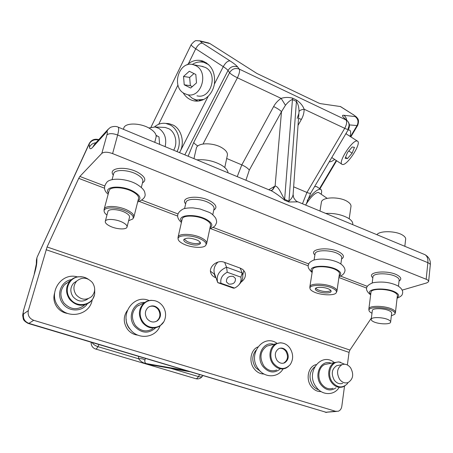 <?xml version="1.0" encoding="UTF-8"?>
<svg xmlns="http://www.w3.org/2000/svg" width="453" height="453" viewBox="0 0 453 453"><rect width="100%" height="100%" fill="white"/><g stroke="black" fill="none" stroke-linecap="round" stroke-linejoin="round"><path stroke-width="0.68" d="M208.086 42.848L209.949 43.579L256.913 73.471L318.601 102.99L320.277 103.618L340.509 106.557M203.057 144.003L237.412 77.797C233.459 75.849 230.843 74.15 229.563 72.69C231.998 68.879 235.237 67.684 239.275 69.105C240.011 70.764 239.394 73.658 237.412 77.797L281.137 98.386L285.464 105.272L281.494 111.687L249.297 170.118L245.922 180.243M348.023 128.567C349.529 125.696 349.359 123.176 347.513 121.008L346.001 119.932C347.168 121.715 346.738 124.513 344.722 128.329L306.936 192.457L293.652 186.834M298.046 125.345L301.381 119.428C303.204 116.223 304.127 112.825 304.15 109.224C302.83 105.702 300.288 102.633 296.534 100.028L292.564 98.148C288.657 97.118 284.846 97.197 281.137 98.386C277.916 100.532 275.418 103.256 273.635 106.551C277.395 108.38 280.016 110.096 281.494 111.687L275.107 186.03C278.776 186.342 281.573 194.756 284.597 199.354L288.918 201.143C291.602 198.782 293.012 196.398 293.142 193.986L299.008 111.614C299.014 107.293 298.119 103.89 296.33 101.404L292.361 99.524C290.311 100.198 288.012 102.112 285.464 105.272M299.008 111.614C299.41 110.481 301.126 109.688 304.15 109.224L344.722 128.329C347.055 129.399 348.3 129.722 348.47 129.298C349.988 126.279 349.671 123.516 347.513 121.008L343.612 117.486L346.001 119.932L239.275 69.105L237.644 66.936C236.455 65.425 233.895 63.397 229.977 60.861L202.463 43.16C200.492 41.835 200.118 41.28 201.33 41.489L199.399 40.736M91.076 342.23L91.189 343.595L91.285 342.292M92.152 342.553C93.318 344.405 95.243 345.769 97.91 346.653C96.919 348.499 96.115 349.28 95.504 348.991C92.978 348.057 91.54 346.262 91.189 343.595M170.736 368.34L198.454 376.59C197.395 378.312 196.432 378.991 195.577 378.634L95.764 349.065M98.981 344.597L97.91 346.653L138.68 358.793C140.102 361.018 142.463 362.638 145.758 363.657L149.473 364.756L155.872 365.713M350.039 136.353C350.99 132.984 350.849 130.9 349.608 130.107L348.091 129.932M329.291 161.721C330.56 162.004 332.338 161.24 334.631 159.416M316.777 186.698L314.614 186.534M183.108 92.723C185.741 97.095 189.32 99.796 193.844 100.832C198.103 101.659 202.157 100.742 205.996 98.086L208.244 96.189C211.415 92.956 213.471 88.924 214.399 84.088C215.532 72.276 211.421 64.513 202.061 60.804C197.287 59.581 192.791 60.504 188.567 63.579L186.97 64.955M149.473 364.756L151.529 364.948M138.595 356.443L138.68 358.793C141.461 358.402 143.539 358.884 144.909 360.243C144.615 362.032 145.079 363.142 146.285 363.578L145.758 363.657M321.211 194.258C321.919 191.659 321.772 190.045 320.769 189.416L320.078 189.224C316.851 189.547 312.564 193.312 307.213 200.52M179.484 152.621C185.067 143.816 181.959 129.671 173.454 125.215L168.918 123.601L166.183 123.454M197.927 101.093L193.691 99.054M198.907 62.021L203.578 61.319M301.381 119.428L298.55 118.341M145.356 358.465L144.909 360.243M346.166 133.867L346.375 132.842M318.833 192.633L318.114 192.366C314.688 193.063 310.628 197.112 305.928 204.518M177.021 151.596C181.874 142.678 178.544 129.371 170.373 125.051L165.815 123.431C161.647 122.837 157.882 123.997 154.518 126.914M201.132 100.492L199.314 100.238M204.954 62.61L206.506 62.882M270.888 190.622L272.746 189.767L275.107 186.03L268.782 189.745M270.668 190.532L271.987 191.081C275.973 193.437 280.169 196.477 284.569 200.203L292.564 98.148M284.569 200.203L288.895 201.993L297.893 201.851M173.663 150.203C177.972 143.278 175.521 132.259 168.895 128.754L165.243 127.463L163.063 127.361M208.754 64.722L204.099 62.44C199.977 61.376 196.041 62.055 192.276 64.479M188.057 94.773L192.582 98.511L196.381 99.915L203.771 99.439M37.112 257.219L89.105 144.111C91.11 140.566 94.224 139.179 98.46 139.96M23.584 310.226L34.502 273.47C35.968 268.414 36.744 264.518 36.835 261.783L36.325 263.974L36.416 260.13L37.021 257.417L89.139 143.703L89.49 147.146C90.787 144.586 92.95 143.108 95.974 142.718M36.416 260.13L36.925 257.95L36.835 261.783M357.241 141.042C352.779 139.099 337.468 162.763 342.1 164.348L342.479 164.479C347.145 165.894 361.953 142.984 357.491 141.143L357.241 141.042M402.219 290.101L426.788 282.904L428.612 281.67C428.827 280.826 428.017 280.022 426.182 279.252L112.604 153.595C107.604 151.851 104.014 151.778 101.829 153.374L79.87 176.455L78.731 178.363L47.084 246.981L28.329 310.611C27.48 315.248 29.275 318.476 33.709 320.305L335.526 411.279L338.227 411.256C340.197 410.497 341.386 408.866 341.805 406.364L344.523 386.092M347.366 364.959L349.053 352.377L349.914 350.067L371.381 318.04M165.135 146.659C166.857 138.612 164.728 132.491 158.754 128.301L155.051 126.982L148.822 127.973M196.987 95.804C210.883 99.739 218.657 73.522 205.203 67.378L201.353 66.212M347.479 152.485L345.158 158.295L347.502 158.578L352.123 153.148L354.467 147.361L352.174 146.982L347.479 152.485M321.069 391.568C317.236 391.732 313.94 390.016 311.188 386.42C305.418 378.968 308.34 366.256 316.041 364.631M264.014 374.031C260.073 373.968 256.738 372.156 254.008 368.6C248.589 361.607 250.673 349.942 257.734 346.975M137.752 335.118C133.584 334.654 130.141 332.666 127.412 329.15C123.273 322.757 123.21 316.568 127.236 310.582M67.757 313.487C63.42 312.859 59.87 310.781 57.101 307.242C53.998 302.87 53.148 298.182 54.564 293.182M66.223 283.25L66.744 283.182M241.092 282.106C244.903 279.286 246.166 275.962 244.88 272.134L242.887 269.524L240.158 268.085L242.191 272.87L226.551 267.191C219.048 270.554 216.07 275.577 217.621 282.264L217.768 282.644L233.346 288.136L234.586 288.074C239.569 285.492 241.676 281.851 240.917 277.168L242.191 272.87C243.572 276.976 242.582 280.837 239.224 284.467M215.979 277.751L215.526 277.593L214.218 273.991L214.665 274.156M240.158 268.085L224.201 262.253C217.321 259.376 208.227 266.862 210.883 273.153C211.687 275.254 213.233 276.738 215.526 277.593M399.053 281.019C401.698 279.416 401.307 277.542 397.87 275.407C388.538 269.648 366.081 271.721 372.581 277.53L372.836 277.808M341.579 258.957C344.512 257.117 343.929 254.931 339.841 252.417C329.722 246.324 308.102 248.64 314.778 254.863L314.88 254.982M213.765 210.101C217.468 207.712 216.364 204.733 210.452 201.16C198.941 194.53 179.422 196.868 185.645 203.867M142.463 182.933C146.67 180.254 145.198 176.766 138.035 172.474C125.866 165.622 107.446 167.78 113.29 175.101M233.17 276.353C228.471 275.911 226.234 277.774 226.455 281.936L228.731 284.059C233.459 284.478 235.685 282.593 235.401 278.408L233.17 276.353M159.62 144.365L158.986 136.914L156.07 135.328M195.634 65.594L193.408 64.722C178.992 60.107 170.804 87.084 184.422 93.55L187.344 94.643C201.443 98.652 209.297 71.851 195.634 65.594M325.701 213.414C334.342 213.069 341.856 214.648 348.249 218.159C351.687 220.311 353.164 222.468 352.683 224.626M196.891 159.864C205.373 159.15 213.471 160.855 221.183 164.988C225.435 167.536 227.729 170.147 228.063 172.82M347.502 158.578L345.554 157.304M352.123 153.148L348.77 150.968M318.742 389.818C316.404 389.138 314.41 387.689 312.757 385.458C308.612 378.119 309.189 371.97 314.501 367.004M260.9 371.8L255.588 367.593C251.772 361.358 251.885 355.594 255.922 350.305M130.86 330.073L129.026 328.051C127.078 325.367 126.121 322.389 126.155 319.099M242.768 275.231L243.856 270.475M210.503 271.273L214.218 273.991M224.665 262.423L226.551 267.191L227.253 272.242L240.917 277.168M372.91 277.225L372.989 276.59C373.668 272.746 390.056 272.904 396.551 276.919C398.612 278.125 399.467 279.314 399.116 280.475L398.459 286.217M314.988 254.275L315.09 253.646C315.871 249.643 331.556 249.818 338.516 254.003C341.03 255.458 342.083 256.879 341.675 258.278L340.854 263.957M185.883 202.831L186.002 202.304C186.97 198.086 201.217 198.403 209.127 202.904C212.91 205.039 214.529 207.1 213.98 209.093L212.78 214.733M113.618 173.884L113.726 173.482C114.773 169.212 128.324 169.649 136.721 174.314C141.37 176.908 143.38 179.388 142.763 181.749L141.33 187.429M227.253 272.242C222.208 274.892 220.113 278.567 220.962 283.267L234.586 288.074M156.863 135.758L156.177 136.353M183.539 76.449L184.224 84.802L190.673 88.041L196.5 82.899L195.821 74.468L189.314 71.263L183.539 76.449L189.665 77.418L190.339 85.662L192.276 86.631M138.069 305.594L139.088 305.311M65.447 283.867L66.517 283.34M217.95 262.089C214.365 265.685 213.221 269.586 214.535 273.782L217.621 282.264M220.962 283.267L217.768 282.644M184.224 84.802L190.339 85.662M193.986 73.562L189.665 77.418M321.302 202.797L321.432 201.981C322.406 196.806 339.875 196.449 347.508 201.579C350.26 203.357 351.386 205.152 350.899 206.959L349.206 218.776M196.24 148.629L196.398 147.955C197.633 142.519 213.499 142.412 222.134 147.905C226.251 150.498 227.967 153.074 227.281 155.639L224.767 167.525M376.913 234.699C379.512 230.498 396.188 230.781 402.791 235.243C405.061 236.704 405.996 238.17 405.588 239.648L404.829 246.307M123.692 128.471L123.822 127.967C125.147 122.599 140.3 122.757 149.513 128.358C154.598 131.466 156.755 134.507 155.979 137.469L154.756 142.344M333.006 388.289C328.748 389.625 324.971 388.215 321.67 384.059C316.76 377.666 318.601 366.828 324.892 364.455L328.306 363.793M276.658 369.999C271.823 371.828 267.525 370.435 263.765 365.826C259.229 357.553 260.243 350.984 266.817 346.12L270.741 345.107M152.684 328.821C146.347 332.434 140.56 331.285 135.328 325.384C130.94 318.114 131.568 311.721 137.202 306.211L141.846 303.991M84.326 305.322C77.123 310.515 70.294 309.693 63.845 302.876C59.694 296.398 59.943 290.333 64.586 284.682L68.754 281.783M370.95 292.564L371.03 291.959C371.687 288.284 388.176 288.606 394.739 292.513C396.817 293.691 397.689 294.835 397.343 295.945L395.486 312.174M312.513 269.994L312.61 269.393C313.357 265.571 329.144 265.9 336.183 269.971C338.725 271.392 339.795 272.768 339.393 274.099L336.998 290.718M182.123 219.371L182.236 218.867C183.159 214.83 197.502 215.271 205.515 219.677C209.343 221.76 210.99 223.759 210.458 225.662L206.738 243.193M109.065 190.86L109.173 190.475C110.17 186.381 123.811 186.942 132.321 191.506C137.027 194.043 139.088 196.443 138.493 198.703L133.941 216.772M345.112 385.69L343.057 386.828C338.753 388.187 334.926 386.749 331.568 382.513C326.579 375.99 328.402 364.954 334.756 362.547L338.685 361.902L340.588 362.264M288.402 366.494L285.939 368.13C281.047 369.988 276.687 368.561 272.859 363.861C267.904 357.423 269.575 346.726 275.888 343.782L280.6 342.768L282.853 343.142M163.629 321.953L160.011 325.95C153.578 329.625 147.695 328.442 142.361 322.411C137.882 314.982 138.505 308.465 144.224 302.853L146.461 301.46L148.941 300.599L151.03 300.316L154.484 300.65M94.377 295.113L92.893 298.782L90.424 301.834C83.103 307.117 76.149 306.268 69.564 299.286C65.328 292.666 65.566 286.477 70.283 280.718C72.474 278.493 75.119 277.174 78.233 276.76L82.672 276.925M368.872 309.524L368.895 308.68C369.529 305.192 386.137 305.701 392.768 309.49C394.869 310.633 395.752 311.732 395.412 312.78M309.858 287.429L309.903 286.534C310.628 282.91 326.522 283.408 333.64 287.372C336.211 288.748 337.304 290.073 336.907 291.33M178.029 237.831L178.131 236.925C179.009 233.085 193.454 233.674 201.574 237.967C205.452 239.994 207.134 241.913 206.625 243.725M104.077 209.858L104.207 209.014C105.147 205.124 118.89 205.809 127.519 210.26C132.293 212.74 134.399 215.05 133.833 217.197L133.154 218.369M348.142 382.525L346.924 384.161C342.083 388.385 337.253 387.734 332.428 382.213C326.262 374.303 330.996 360.928 339.371 362.077L344.591 364.212M289.795 347.938C293.425 353.719 293.561 359.286 290.209 364.625C284.88 370.084 279.376 369.716 273.68 363.533C267.338 355.463 272.4 341.998 281.234 342.921C284.62 343.176 287.474 344.846 289.795 347.938M162.695 306.007C165.673 310.333 166.347 314.903 164.728 319.722C161.721 328.799 148.827 330.299 143.091 322.004C136.5 313.776 141.885 300.401 151.551 300.424C156.036 300.367 159.75 302.225 162.695 306.007M94.688 289.178L94.694 293.657C93.443 305.084 77.089 308.759 70.232 298.838C63.658 290.684 68.811 277.627 78.692 276.828C82.101 276.455 85.283 277.23 88.239 279.161M371.987 313.227L371.805 313.131C369.971 312.179 369.036 311.234 368.991 310.294C368.3 306.539 385.497 306.738 392.372 310.662C394.739 311.958 395.52 313.165 394.722 314.28L391.358 315.803M333.215 288.578C336.092 290.141 337.066 291.579 336.143 292.904C334.11 295.996 319.96 295.197 313.414 291.692C311.166 290.537 310.016 289.393 309.96 288.25C309.314 284.303 325.815 284.467 333.215 288.578M201.081 239.258C205.368 241.528 206.902 243.589 205.685 245.435C203.516 248.595 190.758 247.706 183.363 243.941C179.954 242.236 178.199 240.543 178.091 238.861C177.536 234.575 192.582 234.762 201.081 239.258M106.959 215.056C105.085 213.646 104.139 212.315 104.105 211.07C103.59 206.653 117.922 206.919 126.987 211.596C132.236 214.354 134.173 216.817 132.797 218.975L128.635 220.713M342.711 383.363C339.569 384.37 336.772 383.323 334.32 380.226C330.956 373.867 331.738 369.019 336.67 365.679L339.195 365.209M276.981 360.339C274.275 355.401 274.88 351.494 278.788 348.623C281.704 347.423 284.308 348.232 286.59 351.041C289.308 356.041 288.663 359.965 284.643 362.808C281.777 363.923 279.224 363.096 276.981 360.339M147.1 318.731C144.484 314.365 144.864 310.554 148.25 307.293C152.083 304.937 155.594 305.571 158.793 309.189C161.449 313.64 161.002 317.496 157.451 320.752C153.686 322.944 150.237 322.27 147.1 318.731M88.131 298.691C82.797 302.44 77.763 301.789 73.035 296.743C69.938 291.891 70.13 287.361 73.618 283.165L76.75 281.036M372.292 310.809L372.343 310.39C372.825 307.864 384.869 308.244 389.699 310.985C391.239 311.817 391.885 312.615 391.641 313.38L390.656 321.817M317.327 291.075C315.781 290.271 315.118 289.49 315.345 288.737C315.781 286.636 324.994 286.936 329.138 289.224C330.645 290.022 331.29 290.792 331.064 291.528C330.565 293.64 321.471 293.317 317.327 291.075M186.863 243.018C184.541 241.834 183.527 240.707 183.81 239.62C186.251 237.474 190.787 237.672 197.429 240.22C199.699 241.404 200.69 242.519 200.396 243.578C197.955 245.719 193.448 245.532 186.863 243.018M107.848 211.704L107.922 211.432C108.612 208.612 118.578 209.116 124.858 212.338C128.346 214.133 129.886 215.815 129.484 217.378L127.072 226.857M350.605 367.808C354.025 374.297 353.187 379.212 348.097 382.547C344.931 383.561 342.117 382.502 339.642 379.371C336.245 372.949 337.026 368.057 341.975 364.688C345.209 363.566 348.085 364.603 350.605 367.808M279.552 348.312C281.998 348 284.093 348.969 285.837 351.222C288.55 356.211 287.904 360.129 283.889 362.972L283.091 363.272M149.292 306.624C152.735 305.498 155.707 306.438 158.199 309.45C160.849 313.895 160.402 317.746 156.857 320.996L155.736 321.653M92.457 282.615C95.662 287.7 95.362 292.372 91.551 296.63C86.155 300.577 81.019 299.96 76.149 294.79C73.012 289.875 73.205 285.299 76.727 281.064C82.203 276.783 87.446 277.298 92.457 282.615M388.651 319.903C390.197 320.724 390.848 321.5 390.611 322.242C390.039 324.705 378.13 324.223 373.272 321.59C371.675 320.764 370.996 319.971 371.234 319.206C371.703 316.755 383.793 317.208 388.651 319.903M330.916 290.622C327.496 292.14 323.034 291.828 317.542 289.699L315.696 288.261M200.345 242.644C197.259 244.218 192.87 243.861 187.185 241.568L184.19 239.093M122.321 222.208C125.832 223.98 127.395 225.628 126.999 227.151C126.257 229.892 116.455 229.331 110.147 226.234C106.557 224.462 104.949 222.791 105.317 221.223C105.991 218.482 115.991 219.037 122.321 222.208M350.458 136.625L357.043 125.555C358.765 121.925 358.136 118.929 355.163 116.585C355.809 116.546 355.124 115.872 353.108 114.564L340.209 106.444M353.108 114.564L340.458 106.529M209.949 43.579L201.33 41.489M355.163 116.585L343.731 115.272C342.1 115.113 342.06 115.855 343.612 117.486M349.376 124.909L357.043 125.555L357.723 125.3C358.702 122.31 358.753 120.153 357.87 118.839L356.63 117.151L353.346 114.637M319.552 188.59L336.262 160.498M191.251 44.53L191.189 44.654C191.155 45.379 192.672 46.75 195.736 48.771C197.876 44.909 200.118 43.035 202.463 43.16M237.644 66.936C233.64 65.526 230.424 66.71 228.012 70.492C227.304 69.53 225.724 68.25 223.272 66.648L195.736 48.771L188.42 63.692M214.399 84.088L223.272 66.648C225.492 62.746 227.723 60.821 229.977 60.861M188.137 156.223L193.742 142.446L229.563 72.69L228.012 70.492L184.818 154.841M343.731 115.272C345.407 116.393 346.381 118.012 346.653 120.13M158.737 124.252L177.944 85.068M179.53 152.644L208.244 96.189M226.681 158.482L241.811 164.886C245.509 166.574 248.001 168.318 249.297 170.118M273.635 106.551L241.811 164.886L237.219 176.625M296.534 100.028L288.895 201.993M202.774 375.633L202.678 375.803C202.089 376.924 200.679 377.185 198.454 376.59L199.58 374.676M189.399 371.636L150 364.676L146.285 363.578L185.266 370.395M197.848 145.985C195.622 144.62 194.252 143.442 193.742 142.446M302.468 203.754L306.936 192.457C309.252 193.397 310.548 193.556 310.837 192.927L348.391 129.428M274.393 186.415L272.491 189.835L271.545 190.464M428.651 281.279L430.265 265.169C430.48 264.286 429.682 263.453 427.864 262.672L117.644 135.017C118.805 130.56 118.963 127.927 118.131 127.117L117.848 126.999M426.182 279.252L427.864 262.672C428.164 258.663 427.185 255.99 424.92 254.66L424.246 254.376M28.505 323.521L325.984 412.247L28.879 323.363L33.709 320.305M34.502 273.47L23.607 310.158L22.65 315.26L23.296 319.02C23.652 320.367 25.249 321.828 28.097 323.397L28.879 323.363C24.53 321.579 22.775 318.419 23.618 313.872L28.329 310.611M112.604 153.595L117.644 135.017C112.706 133.25 109.139 133.21 106.942 134.898L101.829 153.374M106.942 134.898C107.644 132.066 107.474 131.132 106.421 132.095L92.678 147.293L94.496 144.354M89.49 147.146C89.79 149.196 90.849 149.247 92.678 147.293M23.799 309.926C23.018 312.774 22.961 314.093 23.618 313.872M108.386 128.969L106.421 132.095M36.325 263.974L34.269 273.827M336.33 411.449L325.984 412.247L335.526 411.279M349.053 352.377L46.07 249.711M349.914 350.067L47.084 246.981M366.675 288.097L338.901 277.513M308.187 265.809L210.379 228.533M177.689 216.075L139.422 201.494M104.581 188.216L78.731 178.363M367.332 286.347L340.463 276.075M308.731 263.946L213.04 227.366M177.944 213.946L141.942 200.186M104.637 185.923L79.87 176.455M327.032 363.867L327.366 363.974M269.897 345.169L270.192 345.248M335.956 387.859C330.707 391.398 325.718 390.373 320.979 384.778C313.295 374.993 321.137 358.974 331.239 363.227M279.694 369.388C273.878 373.578 268.312 372.632 263.006 366.551C255.226 356.738 263.182 340.747 273.759 344.331M155.617 327.853C148.476 334.065 141.41 333.487 134.411 326.126C126.891 316.783 133.686 301.63 144.733 302.474M87.186 304.02C81.942 312.032 68.726 311.947 62.837 303.629C55.844 294.96 60.996 281.03 71.461 279.631M370.747 294.144C364.065 288.601 386.375 286.845 395.718 292.378C399.025 294.342 399.506 296.064 397.162 297.53M312.236 271.732C305.883 265.86 327.151 264.031 337.123 269.801C341.081 272.128 341.755 274.139 339.144 275.832M181.647 221.466C176.013 214.949 195.113 213.193 206.364 219.428C212.106 222.74 213.329 225.509 210.022 227.734M108.454 193.154C103.182 186.353 121.206 184.756 133.108 191.206C140.079 195.198 141.687 198.454 137.922 200.962M319.914 188.839L336.636 160.741M350.837 136.868L357.621 125.475M208.708 43.001L200.079 40.9L196.426 40.662C195.436 40.345 193.686 41.676 191.189 44.654L151.019 127.157M195.939 378.742C198.646 379.28 200.821 378.419 202.457 376.166M316.568 186.551L320.769 189.416M193.844 100.832L196.659 101.138M298.901 113.397L297.145 118.426M305.769 205.124L310.724 193.12M168.918 123.601L165.815 123.431M271.438 190.458L272.746 189.767L271.2 190.645L271.987 191.081L118.131 127.117C114.666 125.334 109.666 127.582 110.028 127.701L107.406 130.039L94.298 144.575M293.108 194.501L293.618 197.508C295.05 200.062 296.381 201.472 297.621 201.738L424.92 254.66C428.912 256.97 430.707 260.333 430.305 264.762M318.669 192.519L327.174 198.34M206.568 62.927L204.099 62.44M331.772 157.531L341.958 164.258M345.877 133.68L357.491 141.143M165.243 127.463L155.051 126.982M98.765 139.62C94.467 138.527 91.257 139.892 89.139 143.703M325.254 412.247L326.834 412.417M203.012 66.523L193.408 64.722M372.173 282.961L372.989 276.59M314.093 259.971L315.09 253.646M184.592 208.51L186.002 202.304M112.078 179.62L113.726 173.482M319.994 211.036L321.432 201.981M193.958 158.641L196.398 147.955M123.459 129.332L123.822 127.967M334.405 362.615C320.962 351.352 304.926 373.062 316.279 387.06C321.947 395.531 334.223 395.837 339.144 387.394M277.015 343.295C262.865 333.221 247.004 355.061 258.391 369.014C264.49 378.034 277.91 378.074 283.068 368.918M130 329.003C137.627 340.095 155.504 338.255 160.039 325.934M149.139 300.554C133.516 293.589 118.658 315.299 129.983 328.974M77.372 276.896C61.127 271.998 47.35 293.306 58.499 306.681C67.565 319.88 89.881 315.231 92.191 299.852M397.083 298.216C400.486 296.789 402.23 295.407 402.321 294.059C402.813 292.949 403.753 289.756 398.051 285.973C390.735 282.304 382.406 281.217 373.062 282.706C366.885 285.056 363.181 288.855 370.656 294.858M339.031 276.607C342.338 275.526 344.274 273.737 344.841 271.251C345.328 270.418 345.09 266.375 339.58 263.176C333.278 259.733 321.743 257.576 313.125 260.311C310.447 261.709 309.02 262.859 308.833 263.754C308.516 265.215 306.268 267.077 312.111 272.53M209.818 228.697C215.651 226.511 215.385 225.334 216.443 222.887C216.84 222.112 216.602 220.543 215.719 218.176C213.448 215.118 211.251 213.165 209.127 212.321L200.005 208.963L193.142 207.899C189.326 207.78 186.115 208.091 183.522 208.839C174.903 213.295 177.208 218.873 181.421 222.446M137.655 202.015C143.595 199.614 146.008 196.653 144.886 193.131C144.739 190.379 141.8 187.282 136.07 183.844C127.185 178.992 112.202 177.366 107.202 181.817C103.363 186.54 103.686 190.673 108.165 194.224M334.756 362.547L324.892 364.455M275.888 343.782L266.817 346.12M144.224 302.853L137.202 306.211M70.283 280.718L64.586 284.682M368.895 308.68L371.03 291.959M309.903 286.534L312.61 269.393M178.131 236.925L182.236 218.867M104.207 209.014L109.173 190.475M339.371 362.077L338.685 361.902M281.234 342.921L280.6 342.768M151.551 300.424L151.03 300.316M78.692 276.828L78.233 276.76M395.033 313.533L395.169 313.21M368.991 310.294L368.816 309.133M336.483 292.14L336.63 291.817M309.96 288.25L309.812 287.055M206.058 244.739L206.279 244.32M178.091 238.861L178.018 237.576M104.105 211.07L104.077 209.739M341.975 364.688L336.67 365.679M284.643 362.808L283.889 362.972M157.451 320.752L156.857 320.996M76.727 281.064L73.618 283.165M371.234 319.206L372.343 310.39M331.064 291.528L331.115 291.183M200.396 243.578L200.464 243.278M105.317 221.223L107.922 211.432"/></g></svg>
